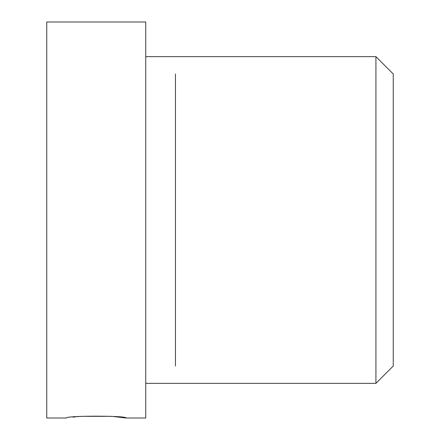 <?xml version="1.0" encoding="UTF-8"?>
<svg xmlns="http://www.w3.org/2000/svg" width="440" height="440" viewBox="0 0 440 440"><rect width="100%" height="100%" fill="white"/><g stroke="black" fill="none" stroke-linecap="round" stroke-linejoin="round"><path stroke-width="0.66" d="M125.95 418C127.776 415.569 64.724 415.569 66.55 418L46.75 418L46.75 22L145.75 22L145.75 418L125.95 418L113.267 416.499M111.117 416.323L81.158 416.339M79.376 416.488L76.995 416.702M75.686 416.84L72.958 417.142M145.75 383.35L375.925 383.35L375.925 56.65L393.25 73.975L393.25 220L393.25 73.975M393.25 366.025L393.25 220L393.25 366.025L375.925 383.35M175.45 366.025L175.45 73.975M145.75 56.65L375.925 56.65"/></g></svg>
